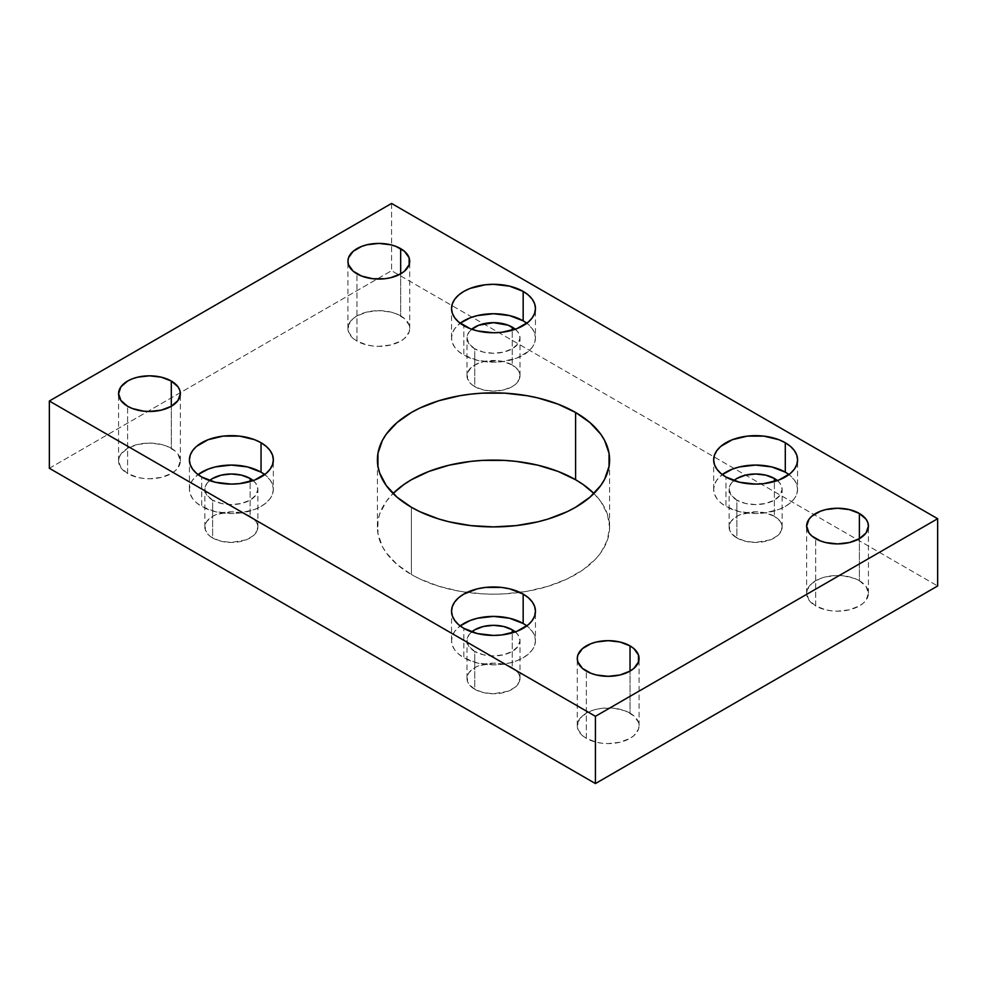 <?xml version="1.0" encoding="UTF-8"?>
<svg xmlns="http://www.w3.org/2000/svg" width="987" height="987" viewBox="0 0 987 987"><rect width="100%" height="100%" fill="white"/><g stroke="black" fill="none" stroke-linecap="round" stroke-linejoin="round"><path stroke-width="0.74" stroke-dasharray="4.93 3.7" d="M609.596 527.132A116.096 67.03 0 0 1 519.952 592.397A116.096 67.03 0 0 1 467.048 592.397A116.096 67.03 0 0 1 411.406 574.533L396.971 564.367L386.238 552.782L382.401 546.588L377.959 533.696L377.959 520.556L379.637 514.054L386.238 501.482L393.073 493.5A116.096 67.03 0 0 0 377.404 527.132A116.096 67.03 0 0 0 411.406 574.533L411.406 507.269L411.406 574.533L419.845 578.95L438.771 586.241L459.794 591.275L482.125 593.841L493.5 594.162L504.875 593.841L527.206 591.275L548.229 586.241L567.155 578.95L583.243 569.659L595.889 558.728L600.762 552.782L607.363 540.21L609.596 527.132L607.363 514.054L600.762 501.482L593.927 493.5A116.096 67.03 0 0 1 609.596 527.132L609.596 459.868M273.337 489.293L272.535 494.018L270.142 498.571L266.268 502.753L261.049 506.43L254.695 509.44L239.57 513.055L231.377 513.524L215.326 511.673L201.706 506.43L196.487 502.753L192.613 498.571L190.22 494.018L189.418 489.293L190.22 484.568L192.613 480.027L198.042 474.587A41.96 24.231 0 0 0 189.418 489.293A41.96 24.231 0 0 0 201.706 506.43L201.706 477.005L201.706 506.43A41.96 24.231 0 0 0 247.441 511.673A41.96 24.231 0 0 0 273.337 489.293A41.96 24.231 0 0 0 264.713 474.587L270.142 480.027L272.535 484.568L273.337 489.293L273.337 459.868M535.46 640.625L534.658 645.362L532.264 649.902L528.39 654.085L523.172 657.761L516.818 660.772L509.563 663.017L493.5 664.856L477.437 663.017L463.828 657.761L458.61 654.085L454.736 649.902L452.342 645.362L451.54 640.625L452.342 635.899L454.736 631.359L460.164 625.918A41.96 24.231 0 0 0 451.54 640.625A41.96 24.231 0 0 0 463.828 657.761L463.828 628.337L463.828 657.761A41.96 24.231 0 0 0 509.563 663.017A41.96 24.231 0 0 0 535.46 640.625A41.96 24.231 0 0 0 526.836 625.918L532.264 631.359L534.658 635.899L535.46 640.625L535.46 611.2M535.46 337.961L534.658 342.686L532.264 347.227L528.39 351.421L516.818 358.108L501.692 361.723L493.5 362.192L477.437 360.341L463.828 355.098L458.61 351.421L454.736 347.227L452.342 342.686L451.54 337.961L452.342 333.236L454.736 328.696L460.164 323.242A41.96 24.231 0 0 0 451.54 337.961A41.96 24.231 0 0 0 463.828 355.098L463.828 325.661L463.828 355.098A41.96 24.231 0 0 0 509.563 360.341A41.96 24.231 0 0 0 535.46 337.961A41.96 24.231 0 0 0 526.836 323.242L532.264 328.696L534.658 333.236L535.46 337.961L535.46 308.536M797.582 489.293L796.78 494.018L794.387 498.571L790.513 502.753L785.294 506.43L778.928 509.44L763.802 513.055L755.623 513.524L739.559 511.673L725.951 506.43L720.732 502.753L716.858 498.571L714.465 494.018L713.663 489.293L714.465 484.568L716.858 480.027L722.287 474.587A41.96 24.231 0 0 0 713.663 489.293A41.96 24.231 0 0 0 725.951 506.43L725.951 477.005L725.951 506.43A41.96 24.231 0 0 0 771.674 511.673A41.96 24.231 0 0 0 797.582 489.293A41.96 24.231 0 0 0 788.958 474.587L794.387 480.027L796.78 484.568L797.582 489.293L797.582 459.868M171.306 448.308A30.893 17.84 0 0 0 137.649 444.446A30.893 17.84 0 0 0 118.576 460.917A30.893 17.84 0 0 0 127.619 473.538L127.619 406.274L127.619 473.538L137.649 477.4L143.436 478.411L149.469 478.757L161.288 477.4L171.306 473.538L175.155 470.836L178.005 467.752L180.362 460.917L178.005 454.094L175.155 451.01L166.63 446.087L161.288 444.446L149.469 443.089L137.649 444.446L127.619 448.308L120.92 454.094L119.168 457.437L118.576 460.917L120.92 467.752L127.619 473.538A30.893 17.84 0 0 0 161.288 477.4A30.893 17.84 0 0 0 180.362 460.917A30.893 17.84 0 0 0 171.306 448.308L171.306 406.274L171.306 448.308M400.66 315.889A30.893 17.84 0 0 0 367.004 312.028A30.893 17.84 0 0 0 347.93 328.498A30.893 17.84 0 0 0 356.973 341.12L356.973 273.855L356.973 341.12L367.004 344.981L372.79 345.993L378.823 346.338L390.642 344.981L400.66 341.12L404.51 338.418L409.124 331.977L409.716 328.498L409.124 325.019L404.51 318.591L395.984 313.681L390.642 312.028L378.823 310.671L367.004 312.028L356.973 315.889L353.136 318.591L348.522 325.019L348.522 331.977L353.136 338.418L356.973 341.12A30.893 17.84 0 0 0 390.642 344.981A30.893 17.84 0 0 0 409.716 328.498A30.893 17.84 0 0 0 400.66 315.889L400.66 273.855L400.66 315.889M630.027 713.145A30.893 17.84 0 0 0 596.358 709.283A30.893 17.84 0 0 0 577.284 725.753A30.893 17.84 0 0 0 586.34 738.362L586.34 671.111L586.34 738.362L596.358 742.236L602.156 743.248L608.177 743.593L619.996 742.236L630.027 738.362L633.864 735.66L638.478 729.233L639.07 725.753L638.478 722.274L633.864 715.846L625.339 710.924L614.21 708.259L602.156 708.259L596.358 709.283L591.016 710.924L582.49 715.846L577.876 722.274L577.876 729.233L582.49 735.66L586.34 738.362A30.893 17.84 0 0 0 619.996 742.236A30.893 17.84 0 0 0 639.07 725.753A30.893 17.84 0 0 0 630.027 713.145L630.027 671.111L630.027 713.145M859.381 580.726A30.893 17.84 0 0 0 825.712 576.864A30.893 17.84 0 0 0 806.638 593.335A30.893 17.84 0 0 0 815.694 605.956L815.694 538.692L815.694 605.956L825.712 609.818L831.51 610.83L837.531 611.175L849.351 609.818L859.381 605.956L863.218 603.242L866.08 600.17L868.424 593.335L866.08 586.512L859.381 580.726L854.693 578.505L843.564 575.853L837.531 575.507L825.712 576.864L820.37 578.505L811.845 583.428L807.243 589.856L806.638 593.335L808.995 600.17L815.694 605.956A30.893 17.84 0 0 0 849.351 609.818A30.893 17.84 0 0 0 868.424 593.335A30.893 17.84 0 0 0 859.381 580.726L859.381 538.692L859.381 580.726M774.376 516.3A26.513 15.311 0 0 0 745.469 512.993A26.513 15.311 0 0 0 729.109 527.132A26.513 15.311 0 0 0 736.87 537.952L736.87 500.125A26.513 15.311 180 0 1 729.109 489.293A26.513 15.311 180 0 1 733.834 480.57L731.12 483.433L729.109 489.293L731.12 495.153L736.87 500.125L736.87 537.952A26.513 15.311 0 0 0 765.764 541.271A26.513 15.311 0 0 0 782.136 527.132A26.513 15.311 0 0 0 774.376 516.3L774.376 481.545L774.376 516.3L765.764 512.993L755.623 511.821L740.892 514.4L736.87 516.3L731.12 521.272L729.615 524.146L729.615 530.118L731.12 532.992L736.87 537.952L745.469 541.271L755.623 542.443L770.353 539.864L777.67 535.633L781.63 530.118L781.63 524.146L780.112 521.272L774.376 516.3M512.253 364.968A26.513 15.311 0 0 0 483.359 361.649A26.513 15.311 0 0 0 466.987 375.8A26.513 15.311 0 0 0 474.747 386.62L474.747 348.781A26.513 15.311 180 0 1 466.987 337.961A26.513 15.311 180 0 1 471.712 329.239L468.998 332.101L466.987 337.961L468.998 343.821L474.747 348.781L474.747 386.62A26.513 15.311 0 0 0 503.641 389.939A26.513 15.311 0 0 0 520.013 375.8A26.513 15.311 0 0 0 512.253 364.968L512.253 330.213L512.253 364.968L503.641 361.649L498.669 360.786L483.359 361.649L474.747 364.968L471.453 367.287L467.493 372.815L467.493 378.786L471.453 384.301L474.747 386.62L483.359 389.939L493.5 391.099L503.641 389.939L512.253 386.62L515.547 384.301L519.507 378.786L519.507 372.815L518.002 369.94L512.253 364.968M512.253 667.644A26.513 15.311 0 0 0 483.359 664.325A26.513 15.311 0 0 0 466.987 678.464A26.513 15.311 0 0 0 474.747 689.284L474.747 651.457A26.513 15.311 180 0 1 466.987 640.625A26.513 15.311 180 0 1 471.712 631.902L468.998 634.777L466.987 640.625L468.998 646.485L474.747 651.457L474.747 689.284A26.513 15.311 0 0 0 503.641 692.603A26.513 15.311 0 0 0 520.013 678.464A26.513 15.311 0 0 0 512.253 667.644L512.253 632.877L512.253 667.644L503.641 664.325L493.5 663.153L478.769 665.731L474.747 667.644L468.998 672.603L467.493 675.478L467.493 681.449L468.998 684.324L474.747 689.284L483.359 692.603L493.5 693.775L508.231 691.196L515.547 686.964L519.507 681.449L519.507 675.478L518.002 672.603L512.253 667.644M250.13 516.3A26.513 15.311 0 0 0 221.236 512.993A26.513 15.311 0 0 0 204.864 527.132A26.513 15.311 0 0 0 212.624 537.952L212.624 500.125A26.513 15.311 180 0 1 204.864 489.293A26.513 15.311 180 0 1 209.589 480.57L206.888 483.433L204.864 489.293L206.888 495.153L212.624 500.125L212.624 537.952A26.513 15.311 0 0 0 241.531 541.271A26.513 15.311 0 0 0 257.891 527.132A26.513 15.311 0 0 0 250.13 516.3L250.13 481.545L250.13 516.3L241.531 512.993L231.377 511.821L216.646 514.4L212.624 516.3L206.888 521.272L205.37 524.146L205.37 530.118L209.33 535.633L212.624 537.952L221.236 541.271L231.377 542.443L246.108 539.864L253.425 535.633L257.385 530.118L257.385 524.146L255.88 521.272L250.13 516.3M253.165 480.57A26.513 15.311 180 0 1 257.891 489.293A26.513 15.311 180 0 1 241.531 503.444A26.513 15.311 180 0 1 212.624 500.125L221.236 503.444L231.377 504.604L241.531 503.444L250.13 500.125L255.88 495.153L257.891 489.293L255.88 483.433L253.165 480.57M515.288 631.902A26.513 15.311 180 0 1 520.013 640.625A26.513 15.311 180 0 1 503.641 654.776A26.513 15.311 180 0 1 474.747 651.457L483.359 654.776L493.5 655.936L503.641 654.776L512.253 651.457L518.002 646.485L520.013 640.625L518.002 634.777L515.288 631.902M515.288 329.239A26.513 15.311 180 0 1 520.013 337.961A26.513 15.311 180 0 1 503.641 352.1A26.513 15.311 180 0 1 474.747 348.781L483.359 352.1L493.5 353.272L503.641 352.1L512.253 348.781L518.002 343.821L520.013 337.961L518.002 332.101L515.288 329.239M777.411 480.57A26.513 15.311 180 0 1 782.136 489.293A26.513 15.311 180 0 1 765.764 503.444A26.513 15.311 180 0 1 736.87 500.125L745.469 503.444L755.623 504.604L765.764 503.444L774.376 500.125L780.112 495.153L782.136 489.293L780.112 483.433L777.411 480.57M391.568 203.445L391.568 270.697L937.65 585.982L391.568 270.697L391.568 203.445M49.35 468.282L391.568 270.697L49.35 468.282M377.404 527.132L377.404 459.868M189.418 489.293L189.418 459.868M451.54 640.625L451.54 611.2M451.54 337.961L451.54 308.536M713.663 489.293L713.663 459.868M118.576 460.917L118.576 393.665M347.93 328.498L347.93 261.247M577.284 725.753L577.284 658.502M806.638 593.335L806.638 526.083M729.109 527.132L729.109 489.293M466.987 375.8L466.987 337.961M466.987 678.464L466.987 640.625M204.864 527.132L204.864 489.293M257.891 527.132L257.891 489.293M520.013 678.464L520.013 640.625M520.013 375.8L520.013 337.961M782.136 527.132L782.136 489.293M868.424 593.335L868.424 526.083M639.07 725.753L639.07 658.502M409.716 328.498L409.716 261.247M180.362 460.917L180.362 393.665"/><path stroke-width="1.48" d="M575.594 479.731A116.096 67.03 0 0 0 393.073 493.5L403.757 484.605L411.406 479.731L429 471.391L449.073 465.198L470.848 461.385L482.125 460.423L504.875 460.423L516.152 461.385L537.927 465.198L558 471.391L575.594 479.731L575.594 412.467L575.594 479.731L583.243 484.605L593.927 493.5A116.096 67.03 0 0 0 575.594 479.731M411.406 507.269A116.096 67.03 180 0 1 377.404 459.868A116.096 67.03 180 0 1 449.073 397.946A116.096 67.03 180 0 1 575.594 412.467L558 404.139L537.927 397.946L527.206 395.725L504.875 393.159L482.125 393.159L470.848 394.134L459.794 395.725L438.771 400.759L419.845 408.05L411.406 412.467L396.971 422.633L386.238 434.218L382.401 440.412L377.959 453.304L377.959 466.444L379.637 472.946L386.238 485.518L396.971 497.115L411.406 507.269L419.845 511.685L438.771 518.989L449.073 521.802L470.848 525.615L493.5 526.898L516.152 525.615L537.927 521.802L548.229 518.989L567.155 511.685L575.594 507.269L590.029 497.115L600.762 485.518L604.599 479.324L609.041 466.444L609.041 453.304L604.599 440.412L600.762 434.218L590.029 422.633L575.594 412.467A116.096 67.03 180 0 1 609.596 459.868A116.096 67.03 180 0 1 537.927 521.802A116.096 67.03 180 0 1 411.406 507.269M261.049 472.168A41.96 24.231 0 0 0 198.042 474.587L208.072 469.158L215.326 466.913L231.377 465.074L247.441 466.913L261.049 472.168L261.049 442.744L261.049 472.168A41.96 24.231 0 0 1 264.713 474.587L261.049 472.168M201.706 477.005A41.96 24.231 180 0 1 189.418 459.868A41.96 24.231 180 0 1 215.326 437.488A41.96 24.231 180 0 1 261.049 442.744L254.695 439.721L239.57 436.106L223.198 436.106L208.072 439.721L196.487 446.408L192.613 450.603L190.22 455.143L189.418 459.868L190.22 464.593L192.613 469.146L196.487 473.328L201.706 477.005L215.326 482.248L231.377 484.099L239.57 483.63L254.695 480.015L266.268 473.328L270.142 469.146L272.535 464.593L273.337 459.868L272.535 455.143L270.142 450.603L266.268 446.408L261.049 442.744A41.96 24.231 180 0 1 273.337 459.868A41.96 24.231 180 0 1 247.441 482.248A41.96 24.231 180 0 1 201.706 477.005M523.172 623.5A41.96 24.231 0 0 0 460.164 625.918L470.182 620.49L477.437 618.244L493.5 616.406L509.563 618.244L523.172 623.5L523.172 594.075L523.172 623.5A41.96 24.231 0 0 1 526.836 625.918L523.172 623.5M463.828 628.337A41.96 24.231 180 0 1 451.54 611.2A41.96 24.231 180 0 1 477.437 588.82A41.96 24.231 180 0 1 523.172 594.075L509.563 588.82L501.692 587.438L485.308 587.438L477.437 588.82L463.828 594.075L458.61 597.74L454.736 601.934L452.342 606.474L451.54 611.2L452.342 615.925L454.736 620.478L458.61 624.66L463.828 628.337L477.437 633.58L493.5 635.431L501.692 634.962L516.818 631.347L528.39 624.66L532.264 620.478L534.658 615.925L535.46 611.2L534.658 606.474L532.264 601.934L528.39 597.74L523.172 594.075A41.96 24.231 180 0 1 535.46 611.2A41.96 24.231 180 0 1 509.563 633.58A41.96 24.231 180 0 1 463.828 628.337M523.172 320.837A41.96 24.231 0 0 0 460.164 323.242L470.182 317.814L477.437 315.581L493.5 313.73L509.563 315.581L523.172 320.837L523.172 291.399L523.172 320.837A41.96 24.231 0 0 1 526.836 323.242L523.172 320.837M463.828 325.661A41.96 24.231 180 0 1 451.54 308.536A41.96 24.231 180 0 1 477.437 286.156A41.96 24.231 180 0 1 523.172 291.399L509.563 286.156L493.5 284.305L485.308 284.774L470.182 288.389L463.828 291.399L458.61 295.076L454.736 299.258L452.342 303.811L451.54 308.536L452.342 313.261L454.736 317.802L458.61 321.996L470.182 328.683L477.437 330.916L493.5 332.767L501.692 332.298L516.818 328.683L528.39 321.996L532.264 317.802L534.658 313.261L535.46 308.536L534.658 303.811L532.264 299.258L528.39 295.076L523.172 291.399A41.96 24.231 180 0 1 535.46 308.536A41.96 24.231 180 0 1 509.563 330.916A41.96 24.231 180 0 1 463.828 325.661M785.294 472.168A41.96 24.231 0 0 0 722.287 474.587L732.305 469.158L739.559 466.913L755.623 465.074L771.674 466.913L785.294 472.168L785.294 442.744L785.294 472.168A41.96 24.231 0 0 1 788.958 474.587L785.294 472.168M725.951 477.005A41.96 24.231 180 0 1 713.663 459.868A41.96 24.231 180 0 1 739.559 437.488A41.96 24.231 180 0 1 785.294 442.744L778.928 439.721L763.802 436.106L747.43 436.106L732.305 439.721L720.732 446.408L716.858 450.603L714.465 455.143L713.663 459.868L714.465 464.593L716.858 469.146L720.732 473.328L725.951 477.005L739.559 482.248L755.623 484.099L763.802 483.63L778.928 480.015L790.513 473.328L794.387 469.146L796.78 464.593L797.582 459.868L796.78 455.143L794.387 450.603L790.513 446.408L785.294 442.744A41.96 24.231 180 0 1 797.582 459.868A41.96 24.231 180 0 1 771.674 482.248A41.96 24.231 180 0 1 725.951 477.005M171.306 381.044L171.306 406.274L178.005 400.488L180.362 393.665L179.757 390.186L178.005 386.83L171.306 381.044L161.288 377.182L149.469 375.825L137.649 377.182L132.307 378.835L127.619 381.044L120.92 386.83L118.576 393.665A30.893 17.84 180 0 1 137.649 377.182A30.893 17.84 180 0 1 171.306 381.044A30.893 17.84 180 0 1 180.362 393.665A30.893 17.84 180 0 1 161.288 410.136A30.893 17.84 180 0 1 127.619 406.274A30.893 17.84 180 0 1 118.576 393.665L120.92 400.488L127.619 406.274L132.307 408.495L143.436 411.147L149.469 411.493L161.288 410.136L171.306 406.274L171.306 381.044M400.66 248.638L400.66 273.855L404.51 271.154L409.124 264.726L409.124 257.767L404.51 251.34L395.984 246.417L390.642 244.764L378.823 243.407L367.004 244.764L361.661 246.417L353.136 251.34L348.522 257.767L347.93 261.247A30.893 17.84 180 0 1 367.004 244.764A30.893 17.84 180 0 1 400.66 248.638A30.893 17.84 180 0 1 409.716 261.247A30.893 17.84 180 0 1 390.642 277.717A30.893 17.84 180 0 1 356.973 273.855A30.893 17.84 180 0 1 347.93 261.247L348.522 264.726L353.136 271.154L361.661 276.076L372.79 278.741L384.844 278.741L390.642 277.717L400.66 273.855L400.66 248.638M630.027 645.88L630.027 671.111L633.864 668.409L638.478 661.981L638.478 655.023L633.864 648.582L630.027 645.88L619.996 642.019L608.177 640.662L596.358 642.019L591.016 643.672L582.49 648.582L577.876 655.023L577.284 658.502A30.893 17.84 180 0 1 596.358 642.019A30.893 17.84 180 0 1 630.027 645.88A30.893 17.84 180 0 1 639.07 658.502A30.893 17.84 180 0 1 619.996 674.972A30.893 17.84 180 0 1 586.34 671.111A30.893 17.84 180 0 1 577.284 658.502L577.876 661.981L582.49 668.409L591.016 673.319L596.358 674.972L608.177 676.329L619.996 674.972L630.027 671.111L630.027 645.88M859.381 513.462L859.381 538.692L866.08 532.906L868.424 526.083L867.832 522.604L866.08 519.248L859.381 513.462L849.351 509.6L837.531 508.243L825.712 509.6L820.37 511.254L811.845 516.164L808.995 519.248L806.638 526.083A30.893 17.84 180 0 1 825.712 509.6A30.893 17.84 180 0 1 859.381 513.462A30.893 17.84 180 0 1 868.424 526.083A30.893 17.84 180 0 1 849.351 542.554A30.893 17.84 180 0 1 815.694 538.692A30.893 17.84 180 0 1 806.638 526.083L808.995 532.906L811.845 535.99L820.37 540.913L825.712 542.554L837.531 543.911L849.351 542.554L859.381 538.692L859.381 513.462M733.834 480.57A26.513 15.311 180 0 1 774.376 478.473L774.376 481.545L774.376 478.473A26.513 15.311 180 0 1 777.411 480.57M471.712 329.239A26.513 15.311 180 0 1 512.253 327.141L512.253 330.213L512.253 327.141A26.513 15.311 180 0 1 515.288 329.239M471.712 631.902A26.513 15.311 180 0 1 512.253 629.805L512.253 632.877L512.253 629.805A26.513 15.311 180 0 1 515.288 631.902M209.589 480.57A26.513 15.311 180 0 1 250.13 478.473L250.13 481.545L250.13 478.473A26.513 15.311 180 0 1 253.165 480.57M937.65 585.982L937.65 518.718L391.568 203.445L49.35 401.018L49.35 468.282L49.35 401.018L595.432 716.303L595.432 783.555L49.35 468.282L595.432 783.555L595.432 716.303L937.65 518.718L937.65 585.982L595.432 783.555L937.65 585.982M937.65 518.718L595.432 716.303L49.35 401.018L391.568 203.445L937.65 518.718M733.575 480.792L736.87 478.473L745.469 475.154L755.623 473.982L765.764 475.154L774.376 478.473L777.67 480.792M471.453 329.461L478.769 325.229L493.5 322.65L508.231 325.229L515.547 329.461M471.453 632.124L474.747 629.805L483.359 626.486L493.5 625.326L503.641 626.486L512.253 629.805L515.547 632.124M209.33 480.792L212.624 478.473L221.236 475.154L231.377 473.982L241.531 475.154L250.13 478.473L253.425 480.792"/></g></svg>
